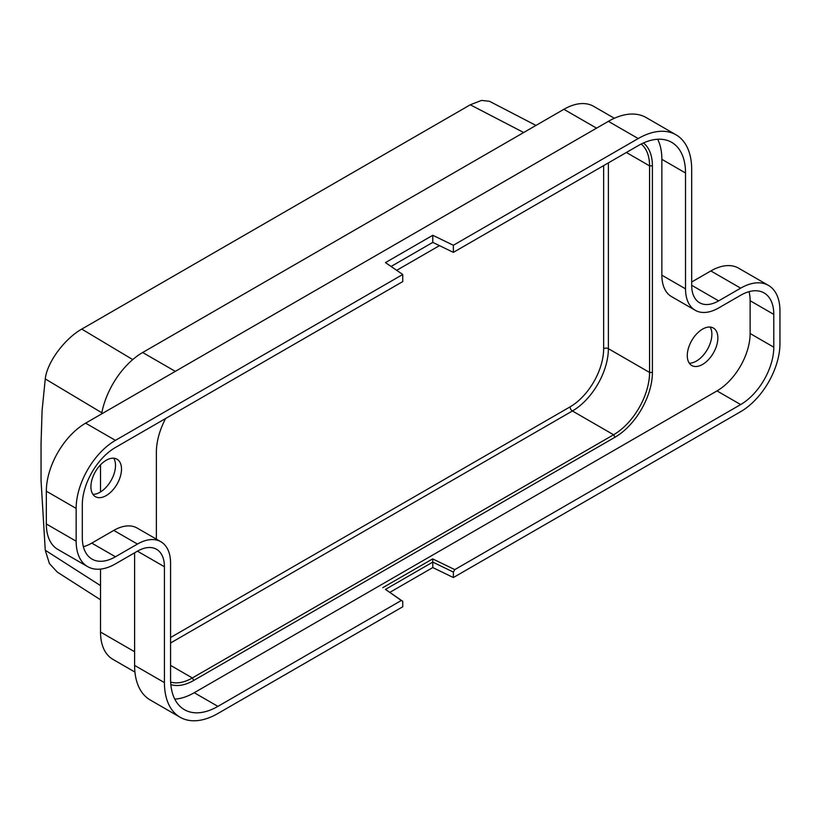 <?xml version="1.0" encoding="UTF-8"?>
<svg xmlns="http://www.w3.org/2000/svg" width="821" height="821" viewBox="0 0 821 821"><rect width="100%" height="100%" fill="white"/><g stroke="black" fill="none" stroke-linecap="round" stroke-linejoin="round"><path stroke-width="1.23" d="M489.49 101.301L481.547 100.398L470.269 104.801L81.761 329.098C65.208 338.314 47.156 361.794 45.258 378.933L42.097 410.428L41.05 443.412L41.05 480.572L45.258 550.244L49.434 563.606L57.378 572.165L100.521 599.782M137.446 551.178A38.156 22.023 -60 0 1 156.524 549.29A38.156 22.023 -60 0 1 164.426 566.757L137.446 551.178L115.433 563.883A55.561 32.081 -60 0 1 87.652 566.634L57.839 549.423A55.561 32.081 -60 0 1 46.335 523.983L46.335 491.194A55.561 32.081 -60 0 1 85.62 423.154L608.371 121.334L638.194 138.554L453.366 245.263L453.366 252.365L432.78 242.39L391.083 266.466M453.366 245.263L432.78 235.288L432.78 242.39M453.366 252.365L638.194 145.656A66.932 38.649 120 0 1 671.66 142.341A66.932 38.649 120 0 1 685.525 172.985L685.525 288.838A46.859 27.052 120 0 0 695.233 310.287A46.859 27.052 120 0 0 718.652 307.967L740.665 295.262A46.859 27.052 120 0 1 764.094 292.943A46.859 27.052 120 0 1 773.793 314.392L773.793 347.18L750.127 333.521A46.859 27.052 -60 0 1 717 390.909L194.238 692.719A66.932 38.649 -60 0 1 174.77 699.123M657.672 139.252A66.932 38.649 -60 0 1 661.859 159.325L661.859 275.179A46.859 27.052 120 0 0 671.568 296.627L695.233 310.287M432.78 235.288L385.47 262.597L402.742 274.491L115.433 440.364A55.561 32.081 -60 0 0 76.148 508.415L76.148 541.203L46.335 523.983M134.931 672.071L112.867 659.325A59.574 34.39 -60 0 1 100.521 632.057L100.521 569.097M100.521 491.943L100.521 464.819M101.599 413.928A59.574 34.39 -60 0 1 142.649 352.507L175.314 371.359M614.344 118.275L593.675 106.35A59.574 34.39 -60 0 0 563.894 109.306L142.649 352.507M164.426 566.757L164.426 682.61A75.635 43.667 -60 0 0 180.086 717.236A75.635 43.667 -60 0 0 217.904 713.49L402.742 606.77L402.742 601.3L385.47 589.416L432.78 562.108L432.78 567.568L453.366 577.543L740.665 411.67A55.561 32.081 -60 0 0 779.95 343.63L779.95 310.841A55.561 32.081 -60 0 0 768.446 285.41L738.623 268.19A55.561 32.081 -60 0 0 710.842 270.94L691.682 282.014M389.79 592.393L432.78 567.568M439.461 245.633L396.697 270.325M402.742 274.491L402.742 281.593L115.433 447.476A46.859 27.052 120 0 0 82.305 504.853L82.305 537.652A46.859 27.052 120 0 0 92.003 559.101A46.859 27.052 120 0 0 115.433 556.782L137.446 544.066A46.859 27.052 120 0 1 160.875 541.747A46.859 27.052 120 0 1 170.573 563.196L170.573 679.059A66.932 38.649 120 0 0 184.438 709.693A66.932 38.649 120 0 0 217.904 706.378L401.325 600.49L402.742 601.3M134.603 552.82L134.603 665.39L164.426 682.61M454.793 569.62L432.657 558.896L432.78 562.108L453.366 572.083L454.793 569.62L740.665 404.568A46.859 27.052 120 0 0 773.793 347.18M156.38 539.151L156.38 452.248A52.883 30.531 -60 0 1 165.606 418.505M92.906 494.324A21.859 12.623 120 0 0 115.504 465.456A21.859 12.623 120 0 0 113.75 458.221M90.915 486.761A21.623 12.489 120 0 0 95.595 496.777A21.623 12.489 120 0 0 112.19 490.732A21.623 12.489 120 0 0 121.498 469.099A21.623 12.489 120 0 0 117.218 459.319A21.623 12.489 120 0 0 100.48 464.86A21.623 12.489 120 0 0 90.915 486.761M180.086 717.236L150.264 700.015A75.635 43.667 -60 0 1 134.603 665.39M710.842 270.94L740.665 288.161L718.652 300.866A38.156 22.023 -60 0 1 699.584 302.754A38.156 22.023 -60 0 1 691.682 285.287L691.682 169.434A75.635 43.667 -60 0 0 676.011 134.808L646.199 117.588A75.635 43.667 -60 0 0 608.371 121.334M740.665 288.161A55.561 32.081 -60 0 1 768.446 285.41M689.271 363.169A21.859 12.623 120 0 0 711.869 334.291A21.859 12.623 120 0 0 710.124 327.056M160.875 541.747L137.21 528.088A46.859 27.052 120 0 0 113.78 530.407L91.767 543.112A46.859 27.052 -60 0 1 83.383 546.714M170.573 665.39L192.35 677.961L193.766 680.424A52.883 30.531 -60 0 1 170.83 684.591M608.382 162.866L608.382 348.679A3.346 1.929 0 0 0 603.651 348.679A47.526 27.442 -60 0 1 570.051 406.888A3.346 1.929 60 0 0 572.411 410.982A50.871 29.371 120 0 0 608.382 348.679L649.565 372.457A50.871 29.371 -60 0 1 613.595 434.761L192.35 677.961A50.871 29.371 -60 0 1 170.645 682.087M87.652 566.634A55.561 32.081 -60 0 1 76.148 541.203M193.766 680.424L615.011 437.224A52.883 30.531 -60 0 0 652.397 372.457L652.397 165.863A52.883 30.531 -60 0 0 643.418 142.977M385.47 589.416L401.325 600.49M453.366 577.543L453.366 572.083M641.17 144.044A50.871 29.371 -60 0 1 649.565 165.863L652.397 165.863M652.397 372.457L649.565 372.457L649.565 165.863L626.382 152.48M638.194 138.554A75.635 43.667 -60 0 1 676.011 134.808M382.75 587.713L432.657 558.896M687.28 355.596A21.623 12.489 120 0 0 691.959 365.612A21.623 12.489 120 0 0 708.554 359.567A21.623 12.489 120 0 0 717.862 337.944A21.623 12.489 120 0 0 713.582 328.154A21.623 12.489 120 0 0 696.855 333.695A21.623 12.489 120 0 0 687.28 355.596M750.127 333.521L750.127 300.732A46.859 27.052 -60 0 0 749.05 291.671M81.761 329.098L132.735 359.598M470.269 104.801L523.685 132.509M661.859 275.179L685.525 288.838M85.62 423.154L115.433 440.364M563.894 109.306L596.559 128.158M615.011 437.224L613.595 434.761L572.411 410.982L170.573 642.987M570.051 406.888L170.573 637.517M134.603 651.73L100.521 632.057M46.335 491.194L76.148 508.415M100.521 585.619L45.258 550.244M718.652 300.866L691.682 285.287M113.78 530.407L137.446 544.066M115.433 556.782L91.767 543.112M45.258 378.933L101.814 412.768M740.665 404.568L717 390.909M217.904 706.378L194.238 692.719M685.525 172.985L661.859 159.325M603.651 348.679L603.651 165.606M773.793 314.392L750.127 300.732M489.501 101.301L535.969 125.418"/></g></svg>
